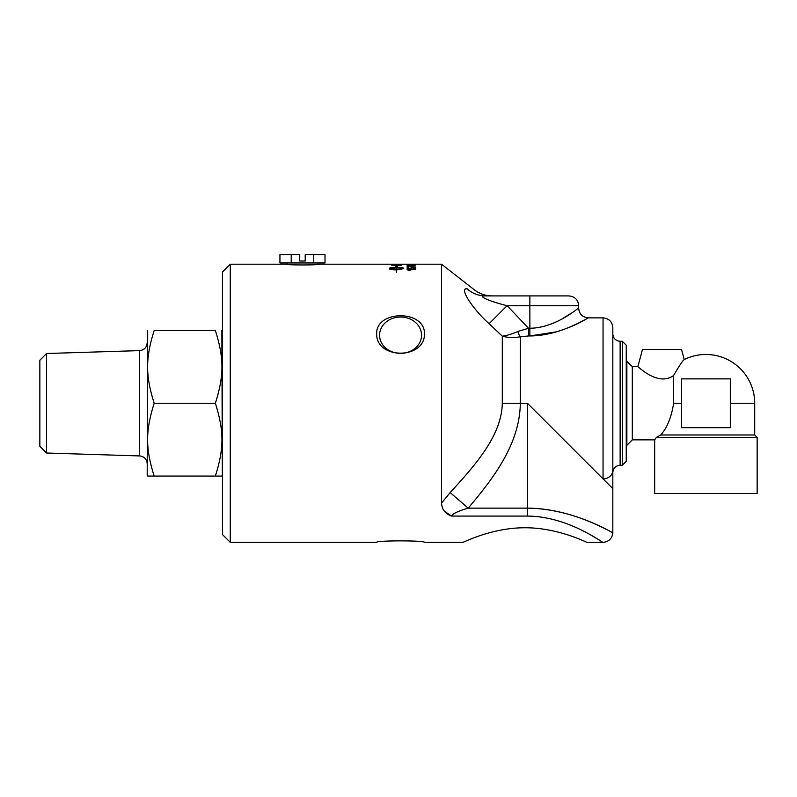 <?xml version="1.0" encoding="UTF-8"?>
<svg xmlns="http://www.w3.org/2000/svg" width="797" height="797" viewBox="0 0 797 797"><rect width="100%" height="100%" fill="white"/><g stroke="black" fill="none" stroke-linecap="round" stroke-linejoin="round"><path stroke-width="1.2" d="M411.979 265.74L413.035 265.74M413.035 265.62L411.979 266.118L413.035 265.62M409.927 268.28L412.697 267.672L415.745 268.34M408.174 268.44L414.709 267.702L415.745 268.22L413.364 268.898L414.888 268.22L412.796 267.802L410.853 268.22L411.561 268.848A4055.943 3855.497 -143.4 0 0 407.167 268.639L407.167 267.643L408.174 267.643L408.174 268.44L410.465 268.549M407.167 267.762L408.174 267.762M410.853 268.22L411.69 268.719M413.274 268.738L414.888 268.22M396.408 269.346L389.564 268.669L396.408 269.346L396.408 267.822L389.564 268.559M396.408 266.636L395.491 266.567L396.517 265.8L397.534 266.736L396.627 266.656L396.627 267.364C400.931 267.413 403.292 267.722 403.71 268.3L400.263 269.765L400.263 269.187L403.471 268.559L396.627 267.822L396.627 269.346L399.805 269.516L396.627 269.934L396.627 272.654L396.408 269.934C392.094 269.844 389.733 269.476 389.325 268.818L389.325 268.3C389.733 267.722 392.094 267.413 396.408 267.364L396.408 266.636M396.408 266.756L396.408 267.364M396.408 267.483C392.094 267.523 389.733 267.842 389.325 268.42L389.325 268.938M399.805 269.625L397.225 269.197M396.627 269.346L397.225 269.346M400.263 269.306L403.471 268.559M403.71 268.42C403.292 267.842 400.931 267.523 396.627 267.483L396.627 267.364M397.534 266.856L396.517 265.8M396.517 265.919L395.491 266.686M392.542 265.012L392.542 265.132A3323.241 3231.955 61.5 0 1 400.084 265.311L398.749 264.674L392.542 265.012A3320.571 3229.235 61.5 0 1 400.084 265.192M398.948 264.694L401.2 265.092M391.437 264.943L393.011 264.654M401.2 264.973L401.2 265.381A3327.634 3232.652 -120.5 0 0 391.437 265.132L395.422 264.494L401.2 264.973M400.084 264.325L401.2 264.325M395.591 264.385L396.697 264.325M391.437 264.345L401.2 264.455A3327.634 3252.866 -104.1 0 0 391.437 264.345L392.542 264.355M410.186 270.641L407.028 269.735L415.596 269.735M407.028 269.804L415.596 269.615L408.921 269.914M407.167 266.387L415.596 266.985L408.184 266.507L408.184 267.334L407.167 267.334L407.167 266.268L415.596 267.085M407.895 265.152L414.888 265.152M414.33 265.022L415.695 265.212M407.068 265.212L408.433 265.022M414.868 265.391L407.028 265.152L414.868 265.391M408.502 264.614L414.888 264.534L408.502 264.714M414.829 264.684L415.606 264.594M408.502 264.743L407.167 264.594M414.868 264.684L407.028 264.534L414.868 264.684M408.502 264.265L414.888 264.235L408.502 264.305M414.868 264.285L407.028 264.235L414.888 264.235M392.542 264.205L441.548 264.205L441.548 503.027C441.966 509.542 445.324 513.886 451.63 516.067L527.425 516.067C568.849 516.396 603.17 543.434 603.06 542.339L602.98 542.289M489.109 323.692L507.131 305.679L578.662 305.679C578.084 299.752 574.836 296.494 568.899 295.916L485.224 295.916A29.28 27.616 -90 0 1 467.201 288.823C476.427 289.988 476.427 289.988 467.201 288.823C458.375 287.328 472.98 309.405 489.109 323.692L502.309 336.175C507.47 337.629 513.477 337.838 520.331 336.812L528.531 335.955L528.531 328.264L517.831 331.482C511.744 334.112 506.563 335.676 502.299 336.175L502.299 403.272C501.721 435.541 475.381 465.01 450.166 492.576L441.548 503.027L450.166 492.576L468.198 508.147C458.195 511.026 452.676 513.667 451.63 516.067L444.357 511.276M599.304 540.007L590.946 535.146M502.299 403.272L527.425 403.272L612.823 488.631L612.823 532.575C612.235 538.493 608.988 541.751 603.06 542.339L586.961 542.339C587.489 542.877 558.438 527.644 524.984 527.763C491.54 527.644 462.489 542.877 463.017 542.339L424.472 542.339C425.03 540.386 376.084 540.386 376.652 542.339L230.263 542.339L230.263 264.205L222.453 272.006L222.453 534.528L230.263 542.339M376.652 542.339C376.084 540.386 425.03 540.386 424.472 542.339M463.017 542.339C462.489 542.877 491.54 527.644 524.984 527.763C558.438 527.644 587.489 542.877 586.961 542.339M317.913 262.96L317.913 264.335L319.189 264.205C319.766 265.192 285.196 265.192 285.764 264.205L287.05 264.335L287.05 262.96M424.472 333.734C425.03 359.636 376.084 359.636 376.652 333.734C376.084 309.774 425.03 309.774 424.472 333.734M299.742 261.008L299.742 254.661L279.936 254.661L279.936 262.96L325.017 262.96L325.017 254.661L305.211 254.661L305.211 261.008L299.742 261.008M291.214 254.661L291.214 262.96M313.749 254.661L313.749 262.96M626.243 361.25L626.86 361.23L626.86 445.304L626.243 445.284M705.913 427.67L730.311 427.67L730.311 378.874L681.515 378.874L681.515 427.67L705.913 427.67M730.311 403.272L754.709 403.272A48.796 48.796 0 0 0 684.234 359.557L681.515 349.435L642.482 349.435L637.859 366.67C637.331 365.703 658.033 387.113 673.634 375.467C679.164 365.893 682.69 360.583 684.234 359.557C682.69 360.583 679.164 365.893 673.634 375.467L673.634 403.272C671.373 417.479 667.049 428.049 660.663 434.983L754.709 434.983L757.15 437.423L656.389 437.423L654.676 439.864L654.676 493.542L757.15 493.542L757.15 437.423M626.86 445.304L632.31 439.864L632.31 366.67L626.86 361.23M632.31 439.864L654.676 439.864M656.389 437.423L660.663 434.983M221.865 330.466L222.343 475.241L221.865 476.068L215.369 476.068C224.126 448.233 224.126 431.107 215.369 403.272C224.126 375.427 224.126 358.301 215.369 330.466C224.126 330.466 224.126 330.466 215.369 330.466C224.126 330.466 224.126 330.466 215.369 330.466L154.18 330.466C145.423 330.466 145.423 330.466 154.18 330.466C145.423 330.466 145.423 330.466 154.18 330.466C145.423 358.301 145.423 375.427 154.18 403.272C145.423 431.107 145.423 448.233 154.18 476.068L147.684 476.068L147.196 475.241L147.684 330.466M154.18 476.068L215.369 476.068M154.18 403.272L215.369 403.272M46.575 353.509L139.634 350.61L139.634 455.934L46.575 453.025L39.85 446.29L39.85 360.244L46.575 353.509L46.575 453.025M612.823 403.272L612.823 472.561C613.252 468.108 615.692 465.677 620.136 465.239L620.136 341.295C615.692 340.867 613.252 338.426 612.823 333.983M620.136 341.295L622.337 341.295L622.337 465.239L620.136 465.239M612.823 470.26L612.823 327.637C612.245 321.709 608.988 318.451 603.06 317.873L603.06 478.897A9.763 8.647 0 0 0 612.823 470.26L612.823 488.631M622.337 341.295L626.243 345.201L626.243 461.333L622.337 465.239M421.543 335.198A20.981 18.172 180 0 1 400.562 353.37A20.981 18.172 180 0 1 379.571 335.198A20.981 18.172 180 0 1 400.562 317.027A20.981 18.172 180 0 1 421.543 335.198L421.543 335.198M529.866 295.916L529.866 328.264C556.625 327.916 578.582 307.263 578.662 308.14C578.732 307.184 556.675 327.866 529.866 328.264L528.531 328.264L507.131 305.679C491.002 301.834 476.407 295.787 485.224 295.916C494.459 295.916 494.459 295.916 485.224 295.916M527.425 403.272L527.425 508.147C571.957 508.327 609.237 531.45 612.574 532.456C616.559 535.733 576.45 508.645 527.425 508.147L468.198 508.147C493.403 478.359 519.744 444.128 520.331 403.272L520.331 336.812A9.763 3.049 74.6 0 1 517.831 331.482M529.866 328.264L529.866 335.955C557.412 335.836 580.714 321.739 586.881 318.72C595.678 312.454 566.687 335.069 529.866 335.955L556.605 331.801M561.845 319.029L572.894 312.205M681.515 403.272L673.634 403.272M528.531 335.955L529.866 335.955M527.425 516.067L527.425 508.147M230.263 264.205L285.764 264.205M319.189 264.205L391.437 264.205M754.709 403.272L754.709 434.983M637.859 366.67L632.31 366.67M139.634 350.61C144.247 350.032 146.768 347.432 147.196 342.8M139.634 455.934C144.247 456.502 146.768 459.102 147.196 463.734M441.548 264.205L474.195 289.709C478.718 293.186 483.819 295.209 489.507 295.787L492.217 295.916M588.395 317.873L603.06 317.873M588.395 317.893C582.487 317.296 579.24 314.038 578.642 308.14M578.662 308.14L578.662 305.679"/></g></svg>
